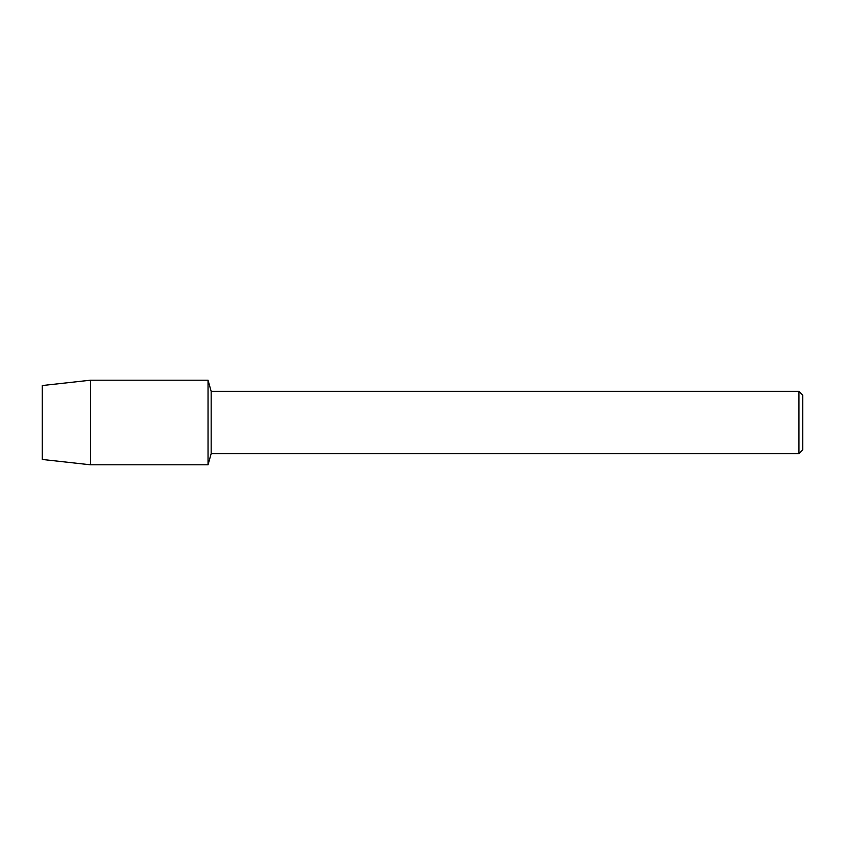 <?xml version="1.0" encoding="UTF-8"?>
<svg xmlns="http://www.w3.org/2000/svg" width="845" height="845" viewBox="0 0 845 845"><rect width="100%" height="100%" fill="white"/><g stroke="black" fill="none" stroke-linecap="round" stroke-linejoin="round"><path stroke-width="1.27" d="M42.25 459.458L42.25 385.542L90.542 380.197L208.039 380.197L211.165 391.32L798.947 391.32L802.75 395.122L802.75 449.878L798.947 453.68L211.165 453.68L208.039 464.803L208.039 380.197L208.039 464.803L90.542 464.803L42.25 459.458L42.25 385.542M211.165 453.68L211.165 391.32M798.947 453.68L798.947 391.32M90.542 464.803L90.542 380.197"/></g></svg>
